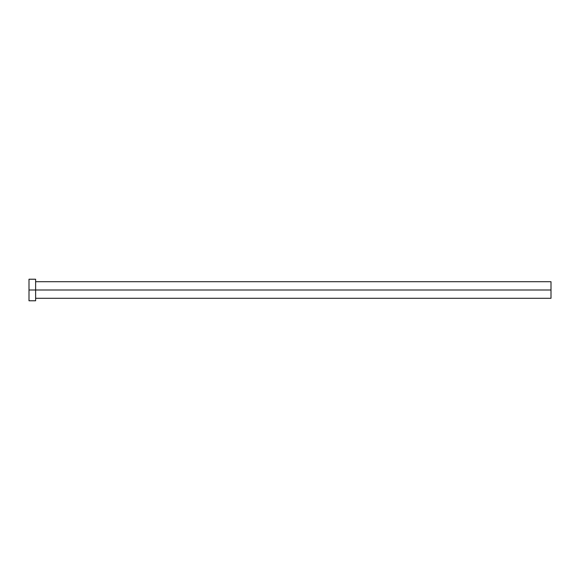 <?xml version="1.0" encoding="UTF-8"?>
<svg xmlns="http://www.w3.org/2000/svg" width="580" height="580" viewBox="0 0 580 580"><rect width="100%" height="100%" fill="white"/><g stroke="black" fill="none" stroke-linecap="round" stroke-linejoin="round"><path stroke-width="0.87" d="M29 300.774L29 279.226L29 290L551 290L551 298.287L551 290L29 290L29 300.774L35.627 300.774L35.627 279.226L35.627 300.774M551 290L551 281.713L551 290M35.627 298.287L551 298.287M29 279.226L35.627 279.226M35.627 281.713L551 281.713"/></g></svg>
